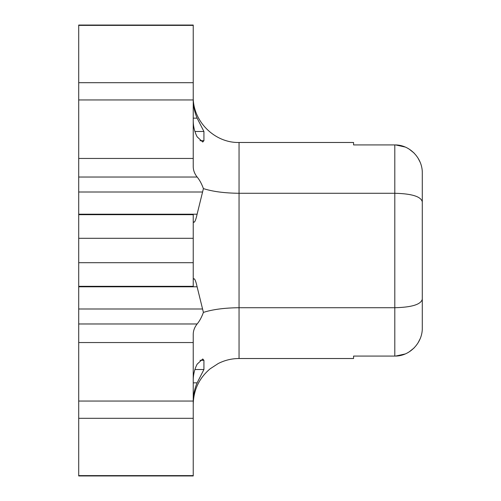 <?xml version="1.0" encoding="UTF-8"?>
<svg xmlns="http://www.w3.org/2000/svg" width="501" height="501" viewBox="0 0 501 501"><rect width="100%" height="100%" fill="white"/><g stroke="black" fill="none" stroke-linecap="round" stroke-linejoin="round"><path stroke-width="0.75" d="M193.236 280.021L193.518 278.938C194.582 278.105 195.778 280.729 197.106 286.797L203.412 312.405C212.606 309.436 224.486 307.871 239.046 307.72L239.046 358.522L353.574 358.522L353.574 356.067L394.807 356.067C409.843 356.386 422.712 342.565 422.293 327.71L422.293 173.29C422.712 158.435 409.843 144.614 394.807 144.933L353.574 144.933L353.574 142.478L239.046 142.478C214.572 143.111 192.603 121.148 193.236 96.668M422.293 299.21C420.934 304.483 411.772 307.32 394.807 307.72L239.046 307.72L239.046 193.28L394.807 193.28L394.807 356.067M422.293 201.79C420.934 196.517 411.772 193.68 394.807 193.28L394.807 144.933M395.752 144.952L405.259 147.05M409.211 149.148L414.183 153.124M418.091 158.21L420.157 162.268M420.157 338.732L418.091 342.79M414.183 347.876L409.211 351.852M405.259 353.95L395.752 356.048M422.293 173.29L422.293 327.71M193.236 379.683C193.33 374.26 194.626 369.099 197.125 364.189L202.755 358.973L203.926 360.319L203.926 369.506L197.125 382.845C194.626 388.569 193.33 394.588 193.236 400.906M203.412 312.405C201.596 317.358 199.498 321.216 197.125 323.972C194.626 327.159 193.33 330.51 193.236 334.029L193.236 475.95L78.707 475.95L78.707 475.618L193.236 475.618M193.236 100.094C193.33 106.412 194.626 112.431 197.125 118.155L203.926 131.494L203.926 140.681L202.755 142.027L197.125 136.811C194.626 131.901 193.33 126.74 193.236 121.317M197.125 177.028L78.707 177.028L78.707 25.05L193.236 25.05L193.236 166.971C193.33 170.49 194.626 173.841 197.125 177.028C199.498 179.784 201.596 183.642 203.412 188.595C212.606 191.564 224.486 193.129 239.046 193.28L239.046 142.478M193.518 278.938L194.025 278.688M203.412 188.595L197.106 214.203C195.778 220.271 194.582 222.895 193.518 222.062L193.236 220.979M194.025 222.312L193.518 222.062M78.707 238.301L193.236 238.301L193.236 214.685L78.707 214.685L78.707 262.699L193.236 262.699L193.236 286.04M193.236 238.301L193.236 262.699M193.236 286.315L78.707 286.315L78.707 475.618M78.707 286.04L78.707 262.699M78.707 177.028L78.707 214.685M78.707 418.31L193.236 418.31M78.707 401.057L193.236 401.057M78.707 99.943L193.236 99.943M78.707 82.69L193.236 82.69M78.707 25.382L193.236 25.382M203.926 369.506L194.914 369.506M193.236 382.845L197.125 382.845M200.031 360.319L203.926 360.319M202.498 308.985L78.707 308.985M78.707 323.972L197.125 323.972M78.707 342.546L193.236 342.546M78.707 286.797L197.106 286.797M197.106 214.203L78.707 214.203M78.707 192.015L202.498 192.015M78.707 158.454L193.236 158.454M203.926 140.681L200.031 140.681M194.914 131.494L203.926 131.494M197.125 118.155L193.236 118.155M239.046 358.522C231.719 358.547 224.786 360.213 218.248 363.519L210.126 368.811C199.166 378.117 193.536 389.96 193.236 404.332"/></g></svg>
